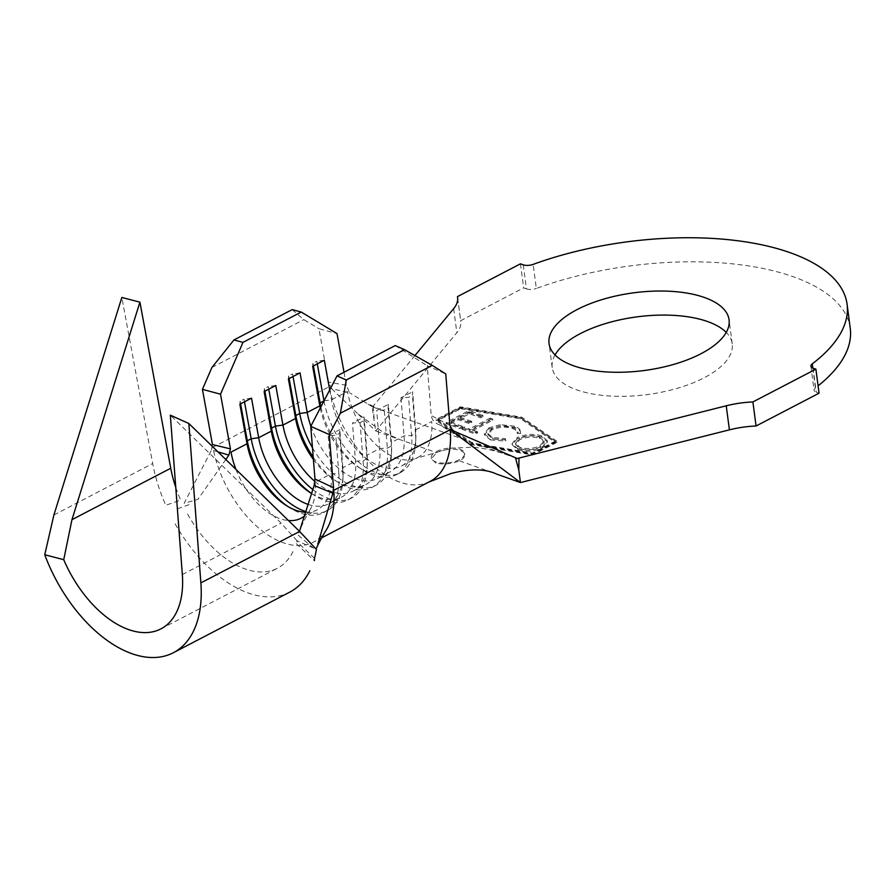 <?xml version="1.0" encoding="UTF-8"?>
<svg xmlns="http://www.w3.org/2000/svg" width="895" height="895" viewBox="0 0 895 895"><rect width="100%" height="100%" fill="white"/><g stroke="black" fill="none" stroke-linecap="round" stroke-linejoin="round"><path stroke-width="0.67" stroke-dasharray="4.47 3.36" d="M435.943 463.095L431.39 458.766L436.615 452.691A16.815 7.261 172.5 0 1 454.246 449.324A16.815 7.261 172.5 0 1 464.751 454.582A16.815 7.261 172.5 0 1 459.549 460.858C451.438 464.002 443.573 464.751 435.943 463.095M459.392 459.661A16.815 7.261 172.5 0 1 441.761 463.028A16.815 7.261 172.5 0 1 431.256 457.77A16.815 7.261 172.5 0 1 436.458 451.483A16.815 7.261 172.5 0 1 454.089 448.115A16.815 7.261 172.5 0 1 464.594 453.373A16.815 7.261 172.5 0 1 459.392 459.661M555.045 354.946A90.787 39.201 -7.5 0 0 552.204 367.554A90.787 39.201 -7.5 0 0 608.913 395.948A90.787 39.201 -7.5 0 0 704.152 377.779A90.787 39.201 -7.5 0 0 732.233 343.859A90.787 39.201 -7.5 0 0 726.225 332.403M374.088 418.569L373.226 406.106L372.04 406.598L375.721 430.976L436.615 452.691M344.016 372.253L346.376 385.275L349.52 392.726L331.586 388.698L328.599 382.154L318.922 328.7L337.001 333.567M346.376 385.275L328.599 382.154M437.207 423.805L438.606 424.487C434.399 422.708 431.938 419.721 431.222 415.526L427.228 365.731L445.755 373.92M442.969 426.904L453.519 432.173M449.883 425.393L431.222 415.526M490.404 439.915L505.888 441.179L505.362 439.781L492.697 438.751L487.965 434.657L491.926 429.846C499.186 426.837 506.033 426.4 512.488 428.548C515.856 429.734 517.444 431.401 517.276 433.549L520.566 433.516L520.454 431.267L520.566 433.516C520.789 430.864 518.776 428.806 514.502 427.374L500.417 425.886L489.162 429.041L484.464 434.903L490.404 439.915L490.247 438.718L505.731 439.971L505.888 441.179M505.731 439.971L505.205 438.572L492.541 437.554L487.809 433.448L491.769 428.649C499.03 425.628 505.876 425.192 512.332 427.351C515.699 428.537 517.288 430.204 517.12 432.352L517.276 433.549L517.12 432.352L520.409 432.319C520.633 429.656 518.619 427.609 514.345 426.165L514.502 427.374M469.181 411.734L446.269 423.704L460.22 428.649L462.48 427.474L450.957 423.38L458.117 419.643L469.539 423.693L471.788 422.529L460.354 418.468L469.349 413.781L480.772 417.831L483.031 416.656L469.181 411.734L469.014 410.536L446.113 422.496L446.269 423.704M460.746 408.735L520.856 418.894L555.247 442.421L532.491 454.28L472.381 444.121L437.991 420.594L460.746 408.735L460.589 407.538L520.689 417.685L555.09 441.224L532.324 453.071L472.224 442.924L437.823 419.386L460.589 407.538M469.674 430.081L464.236 428.157L462.01 429.32L475.368 434.053L477.594 432.889L472.157 430.965L492.843 420.169L490.359 419.285L469.674 430.081L469.517 428.884L464.08 426.949L464.236 428.157M517.142 438.807L512.231 444.86L517.668 449.637C525.555 452.188 533.89 451.639 542.672 447.97L547.46 441.94L541.934 437.152C534.114 434.657 525.846 435.205 517.142 438.807L516.986 437.61L512.063 443.663L517.511 448.44L517.668 449.637M395.277 345.571L427.228 365.731M329.696 389.974L331.486 399.819A61.867 35.968 -117.5 0 0 401.654 465.87A61.867 35.968 -117.5 0 0 415.862 437.521A61.867 35.968 -117.5 0 0 415.683 429.835L412.629 391.719L412.45 395.389L408.567 397.402L400.982 397.783L412.629 391.719M320.265 408.086A61.867 35.968 -117.5 0 0 358.615 467.324A61.867 35.968 -117.5 0 0 389.996 471.933A61.867 35.968 -117.5 0 0 404.037 435.899L400.982 397.783M310.845 426.177A61.867 35.968 -117.5 0 0 377.388 478.512A61.867 35.968 -117.5 0 0 391.596 450.151A61.867 35.968 -117.5 0 0 391.417 442.466L388.363 404.361L388.184 408.019L384.302 410.033L376.717 410.425L388.363 404.361M313.407 459.482A61.867 35.968 -117.5 0 0 334.35 479.955A61.867 35.968 -117.5 0 0 365.731 484.575A61.867 35.968 -117.5 0 0 379.771 448.529L376.717 410.425M314.95 481.476A61.867 35.968 -117.5 0 0 353.111 491.142A61.867 35.968 -117.5 0 0 367.33 462.782A61.867 35.968 -117.5 0 0 367.151 455.096L364.097 416.992L363.918 420.65L360.036 422.675L352.451 423.055L364.097 416.992M311.572 493.514A61.867 35.968 -117.5 0 0 341.465 497.206A61.867 35.968 -117.5 0 0 355.505 461.16L352.451 423.055M308.093 504.411A61.867 35.968 -117.5 0 0 328.845 503.773A61.867 35.968 -117.5 0 0 343.065 475.424A61.867 35.968 -117.5 0 0 342.886 467.738L339.831 429.622L339.652 433.281L335.77 435.306L328.174 435.686L339.831 429.622M305.575 512.276A61.867 35.968 -117.5 0 0 317.199 509.837A61.867 35.968 -117.5 0 0 331.239 473.802L328.174 435.686M235.944 469.383A61.867 35.968 -117.5 0 0 288.436 520.543M304.334 516.169A61.867 35.968 -117.5 0 0 310.565 508.852A61.867 35.968 -117.5 0 0 315.219 482.136L331.239 473.802L338.825 473.41L335.77 435.306M324.035 400.859L331.486 399.819L347.495 391.484A61.867 35.968 -117.5 0 0 415.504 458.508A61.867 35.968 -117.5 0 0 417.663 457.535A61.867 35.968 -117.5 0 0 431.703 421.5L415.683 429.835L415.504 433.493L412.45 395.389M819.059 393.196L816.262 392.2L813.085 368.147M812.805 368.035L815.423 387.927A209.822 90.596 -7.5 0 0 818.086 385.857M850.25 328.32A209.822 90.596 -7.5 0 0 536.329 288.447L533.151 264.383M523.262 264.83L526.428 288.884L523.631 287.888L460.634 320.69A57.839 24.97 172.5 0 1 460.78 321.573A57.839 24.97 172.5 0 1 456.842 332.683L375.721 430.976L357.407 413.434L382.176 431.625L399.562 439.479M520.465 263.835L523.631 287.888M457.703 298.415L460.634 320.69M414.933 355.572L373.226 406.106M372.611 406.945L517.22 458.497M556.914 442.365L532.648 454.996L471.374 444.647L436.312 420.65L460.578 408.019L521.852 418.368L556.914 442.365L556.757 441.157L532.491 453.787L471.217 443.439L436.156 419.453L460.422 406.822L521.695 417.159L556.757 441.157M459.549 460.858L496.602 474.07M526.428 288.884A8.066 3.479 -7.5 0 0 536.329 288.447M815.423 387.927A8.066 3.479 -7.5 0 0 814.081 390.22A8.066 3.479 -7.5 0 0 816.262 392.2M438.606 424.487L451.505 430.059M372.04 406.598L349.52 392.726M331.586 388.698L357.407 413.434M430.092 481.398A88.773 51.608 62.5 0 1 428.436 482.192A88.773 51.608 62.5 0 1 329.416 386.618L212.932 447.265A88.773 51.608 62.5 0 0 313.608 542.034L321.663 537.839M326.44 529.728A88.773 51.608 62.5 0 1 313.608 542.034M292.195 309.614L303.797 319.616L318.922 328.7M211.936 367.431L303.797 319.616M217.944 451.852L211.544 449.95L184.157 503.281L197.84 499.41L225.82 459.527M289.846 592.087A121.049 70.381 62.5 0 1 174.324 522.411M211.544 449.95L212.439 444.558M187.57 514.043A94.154 54.74 -117.5 0 0 277.416 568.224A94.154 54.74 -117.5 0 0 292.978 551.611M299.489 531.306L298.952 532.961C300.362 529.124 300.731 526.461 310.565 508.852M298.236 535.199L315.935 550.257M314.503 558.279L296.726 541.464A94.154 54.74 -117.5 0 0 296.927 540.658L316.405 549.418M175.778 487.451A94.154 54.74 -117.5 0 0 180.656 500.092L165.776 505.272A121.049 70.381 62.5 0 1 152.687 463.543L121.843 297.464M296.927 540.658L281.119 523.127L170.33 415.168M320.902 406.856A67.248 39.1 -117.5 0 0 362.262 469.674A67.248 39.1 -117.5 0 0 396.373 474.686A67.248 39.1 -117.5 0 0 411.622 435.518L408.567 397.402M323.99 400.926A67.248 39.1 -117.5 0 0 400.255 472.672A67.248 39.1 -117.5 0 0 415.705 441.85A67.248 39.1 -117.5 0 0 415.504 433.493L411.622 435.518L404.037 435.899L391.417 442.466L391.238 446.124L388.184 408.019M313.395 365.921L312.926 363.314L312.657 366.301M317.289 363.896L316.808 361.289L312.926 363.314M324.314 360.237L316.808 361.289M313.216 457.2A67.248 39.1 -117.5 0 0 337.997 482.304A67.248 39.1 -117.5 0 0 372.096 487.316A67.248 39.1 -117.5 0 0 387.356 448.149L384.302 410.033M312.467 447.757A67.248 39.1 -117.5 0 0 375.989 485.303A67.248 39.1 -117.5 0 0 391.439 454.481A67.248 39.1 -117.5 0 0 391.238 446.124L387.356 448.149L379.771 448.529L367.151 455.096L366.972 458.766L363.918 420.65M289.13 378.551L288.66 375.945L288.391 378.943M293.012 376.538L292.542 373.92L288.66 375.945M300.049 372.879L292.542 373.92M311.583 493.492A67.248 39.1 -117.5 0 0 313.72 494.935A67.248 39.1 -117.5 0 0 347.831 499.958A67.248 39.1 -117.5 0 0 363.09 460.78L360.036 422.675M312.847 489.543A67.248 39.1 -117.5 0 0 351.713 497.933A67.248 39.1 -117.5 0 0 367.163 467.112A67.248 39.1 -117.5 0 0 366.972 458.766L363.09 460.78L355.505 461.16L342.886 467.738L342.707 471.397L339.652 433.281M264.864 391.182L264.394 388.575L264.126 391.574M268.746 389.168L268.276 386.562L264.394 388.575M275.772 385.51L268.276 386.562M287.597 506.324A67.248 39.1 -117.5 0 0 289.454 507.566A67.248 39.1 -117.5 0 0 323.565 512.589A67.248 39.1 -117.5 0 0 338.825 473.41L342.707 471.397A67.248 39.1 -117.5 0 1 342.897 479.742A67.248 39.1 -117.5 0 1 327.447 510.564L323.565 512.589M305.799 511.56A67.248 39.1 -117.5 0 0 327.447 510.564M240.598 403.824L240.128 401.217L239.86 404.204M244.48 401.799L244.011 399.192L240.128 401.217M251.506 398.141L244.011 399.192M521.695 417.159L521.852 418.368M460.422 406.822L460.578 408.019M436.156 419.453L436.312 420.65M471.217 443.439L471.374 444.647M532.491 453.787L532.648 454.996M520.689 417.685L520.856 418.894M437.823 419.386L437.991 420.594M472.224 442.924L472.381 444.121M532.324 453.071L532.491 454.28M555.09 441.224L555.247 442.421M446.113 422.496L460.064 427.452L460.22 428.649M460.064 427.452L462.323 426.266L462.48 427.474M462.323 426.266L450.8 422.183L450.957 423.38M450.8 422.183L457.96 418.435L458.117 419.643M457.96 418.435L469.383 422.496L469.539 423.693M469.383 422.496L471.631 421.321L471.788 422.529M471.631 421.321L460.198 417.271L460.354 418.468M460.198 417.271L469.193 412.573L469.349 413.781M469.193 412.573L480.615 416.634L480.772 417.831M480.615 416.634L482.875 415.448L483.031 416.656M482.875 415.448L469.014 410.536M464.08 426.949L461.854 428.112L462.01 429.32M461.854 428.112L475.2 432.856L475.368 434.053M475.2 432.856L477.438 431.681L477.594 432.889M477.438 431.681L472.001 429.768L472.157 430.965M472.001 429.768L492.686 418.961L492.843 420.169M492.686 418.961L490.203 418.088L490.359 419.285M490.203 418.088L469.517 428.884M505.205 438.572L505.362 439.781M492.541 437.554L492.697 438.751M491.769 428.649L491.926 429.846M512.332 427.351L512.488 428.548M514.345 426.165L500.26 424.678L500.417 425.886M500.26 424.678L489.006 427.844L489.162 429.041M489.006 427.844L484.296 433.695L490.247 438.718M517.511 448.44C525.399 450.99 533.722 450.431 542.504 446.762L542.672 447.97M542.504 446.762L547.304 440.732L541.777 435.943L541.934 437.152M541.777 435.943C533.957 433.448 525.689 434.008 516.986 437.61M539.461 437.084L544.003 440.989L539.987 445.867C532.984 448.809 526.282 449.29 519.872 447.31L515.498 443.417L519.514 438.505C526.484 435.585 533.129 435.104 539.461 437.084L539.618 438.281L544.16 442.186L540.155 447.075C533.14 450.017 526.439 450.498 520.029 448.507L515.654 444.614L519.671 439.714C526.64 436.782 533.286 436.312 539.618 438.281M539.987 445.867L540.155 447.075M519.872 447.31L520.029 448.507M519.514 438.505L519.671 439.714M453.675 308.63L456.842 332.683M53.901 514.972L152.687 463.543M182.334 574.545L281.119 523.127M431.256 457.77L431.39 458.766M552.204 367.554L549.038 343.501M301.179 518.171L317.199 509.837M328.845 503.773L341.465 497.206M353.111 491.142L365.731 484.575M377.388 478.512L389.996 471.933M401.654 465.87L417.663 457.535M457.613 297.52L460.78 321.573M732.233 343.859L729.067 319.795M381.113 409.977L365.697 402.694M508.718 455.465C496.378 450.867 484.229 448.104 472.269 447.176L451.404 448.16L415.504 458.508M443.316 427.083L464.975 440.787M429.253 481.823L428.436 482.192M160.932 628.872L277.416 568.224M358.615 467.324L362.262 469.674M400.255 472.672L396.373 474.686M415.862 437.521L415.705 441.85M334.35 479.955L337.997 482.304M375.989 485.303L372.096 487.316M391.596 450.151L391.439 454.481M310.084 492.586L313.72 494.935M351.713 497.933L347.831 499.958M367.33 462.782L367.163 467.112M285.818 505.216L289.454 507.566M343.065 475.424L342.897 479.742M464.594 453.373L464.751 454.582M487.965 434.657L487.809 433.448M484.464 434.903L484.296 433.695M512.231 444.86L512.063 443.663M547.46 441.94L547.304 440.732M544.16 442.186L544.003 440.989M515.654 444.614L515.498 443.417M810.915 366.167L814.081 390.22M177.49 508.752L192.257 503.561M296.357 543.69L314.156 560.527"/><path stroke-width="1.34" d="M577.118 309.569A90.787 39.201 -7.5 0 0 549.038 343.501A90.787 39.201 -7.5 0 0 605.747 371.884A90.787 39.201 -7.5 0 0 700.986 353.726A90.787 39.201 -7.5 0 0 729.067 319.795A90.787 39.201 -7.5 0 0 672.358 291.412A90.787 39.201 -7.5 0 0 577.118 309.569M726.225 332.403A90.787 39.201 -7.5 0 0 580.296 333.634A90.787 39.201 -7.5 0 0 555.045 354.946M518.999 458.072L518.809 470.155L515.486 457.737L517.22 458.497L518.999 458.072L726.237 405.793A57.839 24.97 172.5 0 1 752.896 401.944L815.893 369.143L819.059 393.196L756.062 425.998L752.896 401.944M314.973 479.026L333.533 487.73L332.884 493.201L314.134 485.526L314.973 479.026L310.744 426.367L337.035 375.889L346.298 379.983L340.38 413.221L432.251 365.395L445.755 373.92L449.883 425.393L453.519 432.173L520.442 482.562L729.403 429.846A57.839 24.97 172.5 0 1 756.062 425.998M337.035 375.889L395.277 345.571L404.54 349.665L346.298 379.983M308.093 504.411A61.867 35.968 -117.5 0 1 258.677 437.722L251.182 438.763L247.3 440.787L247.031 443.786L231.011 452.12A61.867 35.968 -117.5 0 0 235.944 469.383M288.436 520.543A61.867 35.968 -117.5 0 0 301.179 518.171A61.867 35.968 -117.5 0 0 304.334 516.169M314.95 481.476A61.867 35.968 -117.5 0 1 282.943 425.08L275.447 426.132L271.565 428.157L271.297 431.144L258.677 437.722L251.506 398.141L239.86 404.204L247.031 443.786A61.867 35.968 -117.5 0 0 285.818 505.216A61.867 35.968 -117.5 0 0 305.575 512.276M310.845 426.177A61.867 35.968 -117.5 0 1 307.209 412.45L299.713 413.501L295.831 415.526L295.563 418.513L282.943 425.08L275.772 385.51L264.126 391.574L271.297 431.144A61.867 35.968 -117.5 0 0 310.084 492.586A61.867 35.968 -117.5 0 0 311.572 493.514M324.035 400.859L320.097 402.884L319.828 405.882L307.209 412.45L300.049 372.879L288.391 378.943L295.563 418.513A61.867 35.968 -117.5 0 0 313.407 459.482M329.696 389.974L324.314 360.237L312.657 366.301L319.828 405.882A61.867 35.968 -117.5 0 0 320.265 408.086M233.953 339.943L242.992 342.371L220.517 394.203L230.429 448.887L212.439 444.558L202.438 389.347L211.936 367.431L233.953 339.943L292.195 309.614L301.235 312.042L337.001 333.567L344.016 372.253M220.517 394.203L202.438 389.347M340.38 413.221L329.27 434.556L333.533 487.73M329.27 434.556L310.744 426.367M815.893 369.143L813.085 368.147A8.066 3.479 172.5 0 1 810.915 366.167A8.066 3.479 172.5 0 1 812.257 363.873A209.822 90.596 -7.5 0 0 847.084 304.266A209.822 90.596 -7.5 0 0 533.151 264.383A8.066 3.479 172.5 0 1 523.262 264.83L520.465 263.835L457.457 296.625L457.703 298.415M818.086 385.857A209.822 90.596 -7.5 0 0 850.25 328.32L847.084 304.266M457.457 296.625A57.839 24.97 172.5 0 1 457.613 297.52A57.839 24.97 172.5 0 1 453.675 308.63L414.933 355.572M518.809 470.155L520.442 482.562L496.602 474.07C485.09 468.723 469.875 468.544 450.968 473.533L428.436 482.192M451.505 430.059L515.486 457.737M316.595 548.02C316.293 547.975 321.976 536.62 326.44 529.728A88.773 51.608 62.5 0 0 333.745 490.326L450.23 429.689A88.773 51.608 62.5 0 1 430.092 481.398L321.663 537.839M432.251 365.395L404.54 349.665M242.992 342.371L301.235 312.042M225.82 459.527L228.896 455.141L217.944 451.852M332.884 493.201L317.781 544.059M309.849 570.73A121.049 70.381 62.5 0 1 289.846 592.087L173.362 652.724A121.049 70.381 62.5 0 1 44.75 554.743L53.901 514.972L121.843 297.464L139.911 302.163L170.744 468.253A94.154 54.74 -117.5 0 0 175.778 487.451M230.429 448.887L228.896 455.141M314.134 485.526L299.489 531.306M139.911 302.163L71.958 519.671L63.724 559.688A94.154 54.74 -117.5 0 0 160.932 628.872A94.154 54.74 -117.5 0 0 182.334 574.545L170.33 415.168L188.856 423.514L299.657 531.462L316.405 549.418A121.049 70.381 62.5 0 1 314.503 558.279L314.436 560.594M188.856 423.514L200.872 582.891A121.049 70.381 62.5 0 1 173.362 652.724M63.724 559.688L44.75 554.743M313.395 365.921L320.097 402.884A67.248 39.1 -117.5 0 0 320.902 406.856M317.289 363.896L323.979 400.87A67.248 39.1 -117.5 0 0 323.99 400.926M289.13 378.551L295.831 415.526A67.248 39.1 -117.5 0 0 313.216 457.2M293.012 376.538L299.713 413.501A67.248 39.1 -117.5 0 0 312.467 447.757M264.864 391.182L271.565 428.157A67.248 39.1 -117.5 0 0 311.583 493.492M268.746 389.168L275.447 426.132A67.248 39.1 -117.5 0 0 312.847 489.543M240.598 403.824L247.3 440.787A67.248 39.1 -117.5 0 0 287.597 506.324M244.48 401.799L251.182 438.763A67.248 39.1 -117.5 0 0 305.799 511.56M812.257 363.873L812.805 368.035M726.237 405.793L729.403 429.846M200.872 582.891L299.657 531.462M71.958 519.671L170.744 468.253"/></g></svg>

